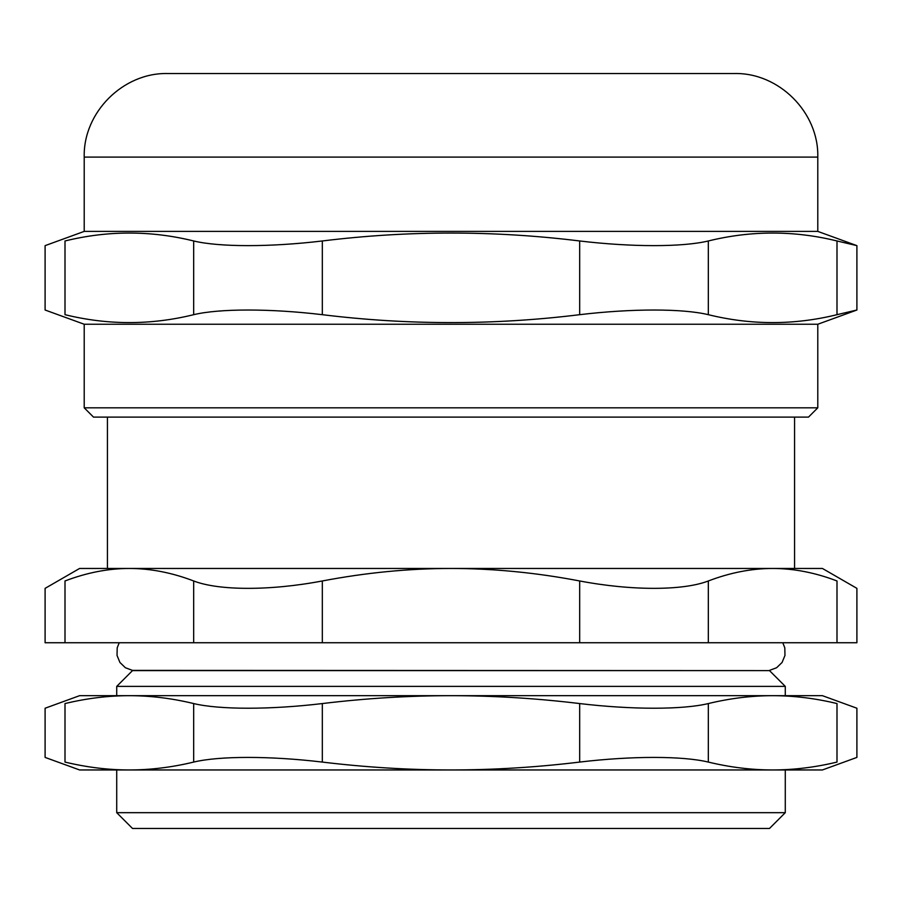 <?xml version="1.0" encoding="UTF-8"?>
<svg xmlns="http://www.w3.org/2000/svg" width="902" height="902" viewBox="0 0 902 902"><rect width="100%" height="100%" fill="white"/><g stroke="black" fill="none" stroke-linecap="round" stroke-linejoin="round"><path stroke-width="1.35" d="M163.149 686.388L738.851 686.388M93.504 417.107L808.496 417.107L817.787 407.817L84.213 407.817L93.504 417.107M84.213 407.817L84.213 324.246L817.787 324.246L817.787 407.817M817.787 231.397L84.213 231.397L84.213 157.106C83.063 112.457 123.123 72.385 167.795 73.536L734.205 73.536C778.877 72.385 818.937 112.457 817.787 157.106L817.787 231.397L856.9 245.637L837 240.969L837 314.685L856.9 310.017L817.787 324.246M65 240.969C38.572 247.182 38.572 247.182 65 240.969C107.89 230.416 150.781 230.416 193.671 240.969L193.671 314.685C150.781 325.227 107.89 325.227 65 314.685C38.572 308.473 38.572 308.473 65 314.685L65 240.969M837 314.685C794.11 325.227 751.219 325.227 708.329 314.685L708.329 240.969C751.219 230.416 794.11 230.416 837 240.969M708.329 240.969C682.645 247.182 631.783 247.182 579.67 240.969L579.67 314.685C631.783 308.473 682.645 308.473 708.329 314.685M579.67 314.685C493.89 325.227 408.11 325.227 322.33 314.685L322.33 240.969C270.217 247.182 219.355 247.182 193.671 240.969M193.671 314.685C219.355 308.473 270.217 308.473 322.33 314.685M322.33 240.969C408.11 230.416 493.89 230.416 579.67 240.969M794.572 417.107L794.572 568.463M107.428 417.107L107.428 568.463L822.421 568.463L856.9 588.363L856.9 642.743L708.329 642.743L708.329 580.967C682.983 590.81 631.423 590.81 579.67 580.967L579.67 642.743L322.33 642.743L322.33 580.967C270.577 590.81 219.017 590.81 193.671 580.967L193.671 642.743L322.33 642.743M193.671 642.743L45.1 642.743L45.1 588.363L79.579 568.463L129.336 568.463C150.431 568.486 171.876 572.646 193.671 580.967M322.33 703.56C365.806 698.317 408.696 695.69 451 695.679L79.579 695.679L45.1 708.228L45.1 757.409L79.579 769.958L129.336 769.958C108.184 769.947 86.739 767.32 65 762.077C38.572 755.865 38.572 755.865 65 762.077L65 703.56C38.572 709.773 38.572 709.773 65 703.56C86.739 698.317 108.184 695.69 129.336 695.679L116.719 695.679L116.719 686.388L132.504 670.603L769.496 670.603L785.281 686.388L785.281 695.679L772.664 695.679L822.421 695.679L856.9 708.228L856.9 757.409L822.421 769.958L772.664 769.958C751.513 769.947 730.068 767.32 708.329 762.077L708.329 703.56C682.645 709.773 631.783 709.773 579.67 703.56L579.67 762.077C536.194 767.32 493.304 769.947 451 769.958C408.696 769.947 365.806 767.32 322.33 762.077L322.33 703.56C270.217 709.773 219.355 709.773 193.671 703.56L193.671 762.077C219.355 755.865 270.217 755.865 322.33 762.077M116.719 686.388L785.281 686.388M708.329 580.967C730.124 572.646 751.569 568.486 772.664 568.463C793.76 568.486 815.205 572.646 837 580.967C863.406 590.81 863.406 590.81 837 580.967L837 642.743M322.33 580.967C365.919 572.646 408.798 568.486 451 568.463C493.202 568.486 536.081 572.646 579.67 580.967M65 642.743L65 580.967C38.594 590.81 38.594 590.81 65 580.967C86.795 572.646 108.24 568.486 129.336 568.463M785.281 812.679L785.281 769.958L116.719 769.958L116.719 812.679L132.504 828.464L769.496 828.464L785.281 812.679L116.719 812.679M579.67 642.743L708.329 642.743M769.496 670.603L132.504 670.389L125.389 667.739L119.921 662.463L117.034 655.438L117.192 647.85L119.211 642.743M708.329 703.56C730.068 698.317 751.513 695.69 772.664 695.679C793.816 695.69 815.261 698.317 837 703.56C863.428 709.773 863.428 709.773 837 703.56L837 762.077C815.261 767.32 793.816 769.947 772.664 769.958M579.67 703.56C536.194 698.317 493.304 695.69 451 695.679L772.664 695.679M129.336 695.679C150.487 695.69 171.932 698.317 193.671 703.56M193.671 762.077C171.932 767.32 150.487 769.947 129.336 769.958M579.67 762.077C631.783 755.865 682.645 755.865 708.329 762.077M837 762.077C863.428 755.865 863.428 755.865 837 762.077M84.213 157.106L817.787 157.106M84.213 324.246L45.1 310.017L45.1 245.637L84.213 231.397M856.9 310.017L856.9 245.637M769.496 670.389L776.611 667.739L782.079 662.463L784.966 655.438L784.808 647.85L782.789 642.743"/></g></svg>
